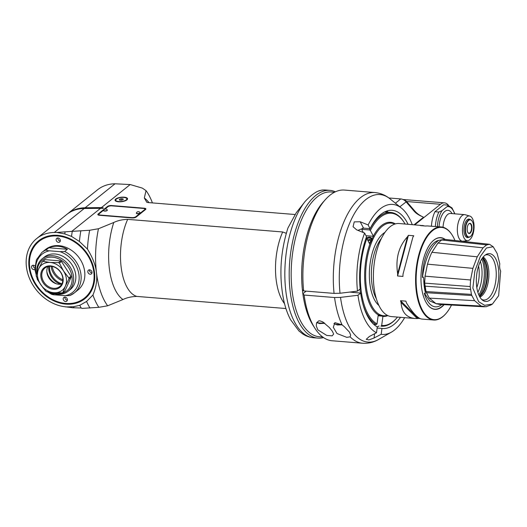 <?xml version="1.0" encoding="UTF-8"?>
<svg xmlns="http://www.w3.org/2000/svg" width="527" height="527" viewBox="0 0 527 527"><rect width="100%" height="100%" fill="white"/><g stroke="black" fill="none" stroke-linecap="round" stroke-linejoin="round"><path stroke-width="0.79" d="M332.221 331.022L333.657 334.032L332.175 335.851L326.74 335.435L317.821 329.849L316.272 325.903L316.549 323.038L318.545 320.95L319.81 320.818L322.728 321.872L329.335 327.511L332.221 331.022M325.297 199.693L323.189 202.058A72.634 33.642 -85.3 0 0 302.379 289.633L303.651 290.93A75.598 35.013 -85.3 0 1 325.297 199.693A75.598 35.013 -85.3 0 1 344.441 190.069L374.855 192.546A75.598 35.013 94.7 0 0 334.065 293.401L340.027 293.249L357.477 291.135L360.178 288.967A59.287 27.463 -85.3 0 1 366.542 236.755L364.612 233.059A65.216 30.21 94.7 0 0 357.477 291.135M350.126 336.839L346.773 337.346L336.997 333.532L333.295 327.287L334.922 322.636L342.115 324.902L344.315 326.674L349.52 332.214L350.646 335.106L350.126 336.839A75.598 35.013 94.7 0 0 362.602 343.235L332.181 340.765A75.598 35.013 -85.3 0 1 314.85 328.169A75.598 35.013 -85.3 0 1 304.138 295.054L302.873 293.763L306.154 291.135M303.651 290.93L334.065 293.401M400.494 317.32A59.287 27.463 -85.3 0 1 382.602 328.505A59.287 27.463 -85.3 0 1 381.956 328.433L381.173 334.302L374.058 338.005L368.874 339.941L366.212 339.316L369.394 336.47L376.502 332.768L377.286 326.898A59.287 27.463 -85.3 0 1 360.672 293.098L357.971 295.258L340.521 297.38L334.559 297.531L304.138 295.054M314.85 328.169L313.15 325.495A72.634 33.642 -85.3 0 1 302.873 293.763M388.333 212.229A59.287 27.463 94.7 0 0 386.554 211.096M364.612 233.059L356.68 229.858L353.07 226.742L354.236 221.887L360.198 221.762L368.129 224.963L370.059 228.659L363.511 228.125L357.938 230.365M370.059 228.659A59.287 27.463 -85.3 0 1 392.22 210.313A59.287 27.463 -85.3 0 1 408.063 224.245M412.219 224.581A65.216 30.21 94.7 0 0 401.534 208.172A65.216 30.21 94.7 0 0 368.129 224.963M377.141 326.819A59.287 27.463 94.7 0 0 379.078 325.989M377.134 328.044L381.956 328.433M349.684 292.077L360.672 293.098M381.173 334.302A65.216 30.21 94.7 0 0 391.456 332.122A65.216 30.21 94.7 0 0 404.644 317.656M357.971 295.258A65.216 30.21 94.7 0 0 376.502 332.768M388.88 197.968L400.744 198.929A7.411 6.021 51.3 0 1 402.582 199.344L404.512 200.056A4.447 3.61 51.3 0 1 406.6 201.531L414.532 210.734A19.268 15.645 -128.7 0 0 423.029 216.907L423.392 217.322A0.744 0.599 51.3 0 1 423.596 217.776L440.473 204.278A20.751 9.611 94.7 0 1 444.452 202.855L402.957 199.483M402.582 199.344A7.411 6.021 51.3 0 1 406.053 201.795L413.991 211.004C415.889 213.31 418.899 215.273 423.029 216.907M448.517 205.332A20.751 9.611 94.7 0 0 444.452 202.855M431.435 226.142A21.495 9.954 -85.3 0 1 434.946 211.722L443.622 204.772L447.548 205.095C448.194 205.53 448.003 206.07 446.982 206.703A20.013 9.269 -85.3 0 1 454.623 213.824M446.982 206.703L442.067 210.642L438.879 212.038L434.946 211.722M454.906 213.843L452.028 207.948L447.548 205.095M467.785 240.674L463.075 241.221A13.34 6.179 -85.3 0 1 462.502 241.234A13.34 6.179 -85.3 0 1 457.508 232.802A13.34 6.179 -85.3 0 1 464.669 214.641A13.34 6.179 -85.3 0 1 465.229 214.746L469.788 216.044A12.404 5.744 -85.3 0 1 473.99 228.784A12.404 5.744 -85.3 0 1 467.785 240.674A12.404 5.744 -85.3 0 1 462.607 232.842A12.404 5.744 -85.3 0 1 469.788 216.044M468.747 237.275A9.262 4.288 -85.3 0 1 467.508 237.552A9.262 4.288 -85.3 0 1 464.043 231.696A9.262 4.288 -85.3 0 1 469.01 219.08A9.262 4.288 -85.3 0 1 470.189 219.555M472.152 221.156A8.893 4.117 94.7 0 0 472.067 221.017A8.893 4.117 94.7 0 0 470.025 219.535A8.893 4.117 94.7 0 0 465.255 231.649A8.893 4.117 94.7 0 0 468.589 237.269A8.893 4.117 94.7 0 0 470.288 236.656A8.893 4.117 94.7 0 0 470.835 236.136A8.893 4.117 94.7 0 0 470.94 236.01M470.519 236.406A8.597 3.979 94.7 0 0 471.046 235.898A8.597 3.979 94.7 0 0 472.238 221.287A8.597 3.979 94.7 0 0 465.657 227.512A8.597 3.979 94.7 0 0 470.519 236.406M470.137 233.171A5.112 2.371 -85.3 0 1 467.983 232.67A5.112 2.371 -85.3 0 1 468.687 223.975A5.112 2.371 -85.3 0 1 471.856 226.235A5.112 2.371 -85.3 0 1 470.137 233.171M468.582 224.1A4.815 2.233 -85.3 0 1 468.773 223.929A4.815 2.233 -85.3 0 1 469.695 223.6A4.815 2.233 -85.3 0 1 471.566 227.598A4.815 2.233 -85.3 0 1 469.84 232.875A4.815 2.233 -85.3 0 1 468.918 233.204A4.815 2.233 -85.3 0 1 467.897 232.526M452.067 234.91A46.692 21.627 94.7 0 0 451.949 234.719A46.692 21.627 94.7 0 0 441.244 226.946A46.692 21.627 94.7 0 0 416.192 290.522A46.692 21.627 94.7 0 0 433.668 320.021A46.692 21.627 94.7 0 0 445.493 314.072A46.692 21.627 94.7 0 0 445.638 313.908M419.993 318.552L418.313 318.413L400.513 300.706A46.692 21.627 94.7 0 0 401.073 302.465C401.752 312.208 406.37 317.55 414.933 318.492L391.482 316.589A46.692 21.627 -85.3 0 1 373.999 287.09A46.692 21.627 -85.3 0 1 399.051 223.514L421.6 225.477A46.692 21.627 94.7 0 0 420.533 225.615L425.902 226.05A46.692 21.627 -85.3 0 1 426.969 225.912L441.244 226.946M407.496 236.781L397.648 273.717C395.395 258.724 398.675 246.412 407.496 236.781A46.692 21.627 94.7 0 1 408.405 235.332L413.774 235.767A46.692 21.627 -85.3 0 0 412.865 237.216L403.017 274.152L412.865 237.216M397.648 273.717A46.692 21.627 94.7 0 0 397.569 275.99L402.938 276.425A46.692 21.627 -85.3 0 1 403.017 274.152M424.228 225.912L422.502 225.418M414.933 318.492L417.246 318.552A46.692 21.627 94.7 0 0 418.313 318.413M400.513 300.706L405.882 301.141A46.692 21.627 -85.3 0 0 406.442 302.9C412.825 313.11 417.911 318.492 421.712 319.046L433.668 320.021M454.939 240.49A46.277 21.436 94.7 0 0 452.186 235.095A46.277 21.436 94.7 0 0 424.011 242.229A46.277 21.436 94.7 0 0 419.136 302.149A46.277 21.436 94.7 0 0 445.789 313.743A46.277 21.436 94.7 0 0 451.501 305.054M444.116 304.665A35.968 16.66 -85.3 0 1 426.659 303.368A35.968 16.66 -85.3 0 1 421.442 286.635A35.968 16.66 -85.3 0 1 431.626 242.242A35.968 16.66 -85.3 0 1 445.19 239.416M438.543 240.404A33.399 15.467 94.7 0 0 422.43 277.472C424.848 259.449 430.216 247.091 438.543 240.404L442.397 239.68M423.741 279.376L425.249 292.024A33.708 15.612 -85.3 0 1 423.741 279.376C423.655 277.169 423.214 276.537 422.43 277.472M425.249 292.024L425.309 292.432C425.526 293.671 425.184 293.914 424.301 293.17A33.399 15.467 94.7 0 0 438.965 306.233A33.399 15.467 94.7 0 0 441.778 304.54M436.685 303.895L429.834 300.963L424.301 293.17M490.999 304.909L485.999 306.76L481.072 306.042L474.596 300.673L471.836 295.495L426.442 292.722L429.314 298.111L435.974 303.638L439.459 304.415L484.471 306.8M426.442 292.722L426.02 291.556L471.441 294.389L470.183 286.556L470.552 279.975L472.89 268.355L477.238 256.807L483.061 247.828L486.671 244.89L489.557 244.297L493.167 246.728L486.441 247.993L480.347 256.418L474.88 270.983L472.857 288.117L478.628 301.675L484.682 305.331L492.442 304.046L498.634 295.687L500.65 271.01A7.411 3.432 -85.3 0 1 499.794 263.836L497.106 253.388L493.173 246.728M444.775 239.377L441.698 239.996L437.937 243.059L431.942 252.295C430.737 254.495 429.248 258.447 427.476 264.159L425.058 276.174L424.676 283.131L426.02 291.556M408.405 235.332L397.569 275.99M394.769 224.067A46.468 21.521 94.7 0 0 372.846 239.469A46.468 21.521 94.7 0 0 366.245 286.365A46.468 21.521 94.7 0 0 387.345 315.35M387.892 315.62A47.213 21.864 -85.3 0 1 382.898 316.411L378.234 314.869A47.213 21.864 -85.3 0 1 365.251 286.583A47.213 21.864 -85.3 0 1 369.816 244.245L373.333 236.149A47.213 21.864 -85.3 0 1 395.349 223.883M382.898 316.411L381.693 325.449A56.323 26.086 94.7 0 0 396.449 318.328A56.323 26.086 94.7 0 0 397.516 317.076M381.693 325.449L380.942 326.127A57.068 26.429 94.7 0 0 381.476 326.18A57.068 26.429 94.7 0 0 395.922 318.914L396.449 318.328M363.294 232.526L361.858 229.765L362.266 229.357A57.068 26.429 -85.3 0 1 362.919 228.112M362.266 229.357L369.473 229.943L370.369 230.457L373.333 236.149M405.085 224.001A56.323 26.086 94.7 0 0 404.235 222.598L403.814 221.926A57.068 26.429 94.7 0 0 390.724 212.427A57.068 26.429 94.7 0 0 369.473 229.943M361.858 229.765A56.323 26.086 -85.3 0 1 362.728 228.119M373.61 236.313L365.988 235.694M404.235 222.598A56.323 26.086 94.7 0 0 370.369 230.457M366.337 238.257A3.709 2.642 152.5 0 1 369.631 237.183A3.709 2.642 152.5 0 1 371.864 239.554A3.709 2.642 152.5 0 1 368.999 242.683A3.116 2.22 152.5 0 0 371.318 240.668A3.116 2.22 152.5 0 0 371.324 239.008A3.116 2.22 152.5 0 0 369.618 238.013A3.116 2.22 152.5 0 0 366.983 238.817M369.816 244.245L366.845 238.553L365.955 238.033M359.994 289.119A57.068 26.429 94.7 0 0 360.508 293.084M362.774 303.638A57.068 26.429 94.7 0 0 376.271 324.592L377.029 323.907L378.234 314.869M353.307 292.498A57.068 26.429 -85.3 0 1 353.182 291.655M373.755 324.388L376.271 324.592M366.845 238.553A56.323 26.086 94.7 0 0 377.029 323.907M353.037 292.478A56.323 26.086 -85.3 0 1 352.919 291.688M378.109 315.785L383.136 316.193M378.228 314.909A3.709 0.362 7.6 0 1 380.981 315.601A3.709 0.362 7.6 0 1 378.136 315.614M380.942 326.127L381.476 326.18M378.972 315.034L378.221 314.968M478.562 265.997A20.751 9.611 -85.3 0 1 476.816 287.511M479.511 296.391A21.291 9.861 94.7 0 0 486.757 268.928A21.291 9.861 94.7 0 0 482.66 257.67M479.557 296.484A20.751 9.611 94.7 0 0 487.337 269.198A20.751 9.611 94.7 0 0 482.725 257.584M483.18 257.018A20.751 9.611 -85.3 0 1 488.773 277.657A20.751 9.611 -85.3 0 1 479.919 297.116M485.136 255.127A22.701 10.514 -85.3 0 1 485.966 254.877A22.701 10.514 -85.3 0 1 496.091 278.249A22.701 10.514 -85.3 0 1 482.324 299.679A22.701 10.514 -85.3 0 1 481.546 299.296M476.652 286.313A23.978 11.107 -85.3 0 1 486.092 254.495A23.978 11.107 -85.3 0 1 498.647 278.46A23.978 11.107 -85.3 0 1 482.383 300.074A23.978 11.107 -85.3 0 1 476.652 286.313M471.836 295.495L471.441 294.389M444.544 239.344L489.557 244.297M371.509 239.772A3.116 2.22 -27.5 0 0 367.694 240.174M368.037 240.832L369.994 240.141L371.14 241.01M369.994 240.141L370.731 241.55M417.246 318.552L401.073 302.465M89.643 230.266A71.145 32.951 -85.3 0 0 87.436 249.067L79.406 241.471L71.54 236.406L64.788 233.935L56.83 232.447L54.274 232.479A40.019 32.496 -128.7 0 0 36.745 238.507L66.679 214.522A40.019 32.496 51.3 0 1 84.208 208.494L99.689 208.33A17.832 5.586 -11.4 0 0 100.545 208.31L71.758 231.373L89.643 230.266L98.463 228.744A66.698 30.895 94.7 0 0 96.461 272.558C97.383 279.85 96.204 287.34 92.917 295.028L86.56 301.451L79.761 305.324A76.336 35.355 -85.3 0 0 81.198 308.005L82.067 308.4L98.826 307.32L107.653 305.798L122.962 299.534C126.954 297.597 131.585 296.556 136.849 296.411L285.93 308.539M136.849 296.411A47.43 21.969 -85.3 0 1 121.111 266.814A47.43 21.969 -85.3 0 1 127.666 219.364L282.683 231.972L286.286 233.309M127.666 219.364C122.396 219.509 117.765 220.549 113.773 222.48A53.359 24.716 94.7 0 0 122.962 299.534M98.463 228.744L113.773 222.48M87.436 249.067C92.64 257.446 95.644 265.279 96.461 272.558A66.698 30.895 94.7 0 0 107.653 305.798M98.826 307.32A71.145 32.951 -85.3 0 1 92.917 295.028M89.985 308.051A74.116 34.327 -85.3 0 1 86.56 301.451M81.198 308.005L72.601 307.748L63.102 306.49A40.019 32.496 -128.7 0 1 29.071 277.36A40.019 32.496 -128.7 0 1 36.745 238.507M84.959 208.488L85.104 207.776A40.019 32.496 -128.7 0 0 67.575 213.804L97.502 189.819A40.019 32.496 51.3 0 1 115.038 183.791L130.195 184.549L101.415 207.612A17.832 5.586 168.6 0 0 100.585 207.605L100.44 208.31M115.038 183.791L85.104 207.776L100.585 207.605M101.151 208.317A18.353 14.908 51.3 0 0 103.444 207.994L103.061 208.297L103.444 207.994L101.415 207.612M148.943 202.631A53.359 24.716 94.7 0 0 144.326 198L146.796 202.276L148.581 202.599L295.08 214.515M144.326 198L146.032 190.636L142.283 188.086L130.195 184.549M100.545 208.31L103.061 208.297M124.161 197.184A6.298 2.24 173.2 0 1 127.547 198.738A6.298 2.24 173.2 0 1 121.559 201.703A6.298 2.24 173.2 0 1 115.038 200.227A6.298 2.24 173.2 0 1 124.161 197.184M132.145 217.941L99.412 215.279A2.964 1.054 173.2 0 1 97.818 214.548A2.964 1.054 173.2 0 1 98.147 213.988L107.594 206.413A2.964 1.054 173.2 0 1 111.566 205.543L144.299 208.205A2.964 1.054 173.2 0 1 145.893 208.936A2.964 1.054 173.2 0 1 145.564 209.502L136.118 217.071A2.964 1.054 173.2 0 1 132.145 217.941M152.415 202.915A66.698 30.895 94.7 0 0 146.032 190.636M305.186 201.38L296.181 212.849L287.907 228.066C280.226 252.532 278.882 276.827 283.862 300.957C285.469 308.018 287.696 314.257 290.548 319.678L298.954 330.976L302.61 333.861C305.976 336.107 309.626 337.405 313.558 337.761A74.116 34.327 -85.3 0 1 285.812 290.937A74.116 34.327 -85.3 0 1 305.186 201.38C309.771 196.433 313.98 193.053 317.827 191.248A74.116 34.327 -85.3 0 1 325.574 190.023L322.03 190.023L317.827 191.248M335.396 191.808A74.116 34.327 94.7 0 0 329.915 190.372A74.116 34.327 94.7 0 0 290.153 291.293A74.116 34.327 94.7 0 0 317.9 338.11A74.116 34.327 94.7 0 0 323.538 337.583M322.741 337.023L319.329 336.74A72.634 33.642 -85.3 0 1 291.688 261.623A72.634 33.642 -85.3 0 1 331.101 191.96L334.52 192.236M324.237 200.925A72.634 33.642 94.7 0 0 302.162 262.472A72.634 33.642 94.7 0 0 314 326.786M79.761 305.324L73.47 306.734L65.71 306.938M57.667 235.338A37.055 30.092 51.3 0 1 92.172 289.237A37.055 30.092 51.3 0 1 35.474 284.626A37.055 30.092 51.3 0 1 57.667 235.338M74.07 307.827A77.377 35.836 -85.3 0 1 73.47 306.734M67.575 213.804A40.019 32.496 -128.7 0 0 67.127 214.166M71.758 231.373L56.83 232.447M71.54 236.406A76.336 35.355 -85.3 0 1 72.258 231.379M64.788 233.935A77.377 35.836 -85.3 0 1 65.065 231.992M79.406 241.471A74.116 34.327 -85.3 0 1 80.802 231.004M57.878 235.549A36.686 29.789 51.3 0 1 94.346 272.235A36.686 29.789 51.3 0 1 66 303.651A36.686 29.789 51.3 0 1 29.532 266.965A36.686 29.789 51.3 0 1 57.878 235.549M93.852 272.347A36.317 29.486 -128.7 0 0 42.252 239.238A36.317 29.486 -128.7 0 0 49.215 297.623A36.317 29.486 -128.7 0 0 93.852 272.347M92.014 272.195A2.371 1.924 51.3 0 1 91.408 273.875A2.371 1.924 51.3 0 1 88.417 273.23A2.371 1.924 51.3 0 1 88.437 270.173A2.371 1.924 51.3 0 1 90.611 270.127A2.371 1.924 51.3 0 1 92.014 272.195M41.837 252.466L45.553 249.495A25.942 21.06 51.3 0 1 78.207 256.563A25.942 21.06 51.3 0 1 77.989 289.975L74.281 292.953A25.942 21.06 -128.7 0 0 64.716 251.451L67.416 249.284C61.264 245.76 55.071 245.259 48.853 247.776L46.152 249.943A25.942 21.06 -128.7 0 0 41.837 252.466L36.403 259.785L34.835 269.343L37.338 279.455L43.458 288.374M34.841 269.468A2.371 1.924 51.3 0 1 32.002 268.493A2.371 1.924 51.3 0 1 32.14 265.595A2.371 1.924 51.3 0 1 34.901 265.99M67.397 299.488A2.371 1.924 51.3 0 1 66.784 301.167A2.371 1.924 51.3 0 1 63.793 300.522A2.371 1.924 51.3 0 1 63.813 297.465A2.371 1.924 51.3 0 1 65.987 297.419A2.371 1.924 51.3 0 1 67.397 299.488M60.341 240.325A2.371 1.924 51.3 0 1 59.729 242.005A2.371 1.924 51.3 0 1 56.738 241.359A2.371 1.924 51.3 0 1 56.758 238.303A2.371 1.924 51.3 0 1 58.938 238.257A2.371 1.924 51.3 0 1 60.341 240.325M89.537 269.817A2.371 1.924 -128.7 0 0 91.994 272.881M67.416 249.284L48.853 247.776M69.966 295.482A25.942 21.06 -128.7 0 0 74.281 292.953L69.808 295.568L65.289 295.693A24.459 19.861 -128.7 0 0 78.991 275.008A24.459 19.861 -128.7 0 0 60.038 251.669L49.479 250.806C47.674 250.766 46.567 250.477 46.152 249.943M60.038 251.669L64.716 251.451M51.402 293.967C51.817 294.501 52.924 294.791 54.729 294.837L65.289 295.693M42.213 258.816L44.406 257.057A20.751 16.851 51.3 0 1 70.532 262.716A20.751 16.851 51.3 0 1 70.361 289.448L68.167 291.2A20.751 16.851 -128.7 0 0 73.523 276.504A20.751 16.851 -128.7 0 0 61.237 258.395A20.751 16.851 -128.7 0 0 42.213 258.816A20.751 16.851 -128.7 0 0 36.837 273.322M50.526 292.347A20.751 16.851 -128.7 0 0 68.167 291.2M51.936 292.531A19.637 15.948 -128.7 0 0 72.034 276.827A19.637 15.948 -128.7 0 0 53.313 257.268A19.637 15.948 -128.7 0 0 37.206 272.334M42.232 261.767A18.531 15.046 -128.7 0 1 42.99 261.346L50.177 262.446A16.304 13.241 -128.7 0 0 38.609 268.994L42.232 261.767L44.354 260.075A18.531 15.046 51.3 0 1 45.105 259.646L60.651 260.911A18.531 15.046 51.3 0 1 61.521 261.471L70.987 276.253A18.531 15.046 51.3 0 1 71.099 277.242L65.012 290.759L62.897 292.452L65.361 286.161A16.304 13.241 -128.7 0 0 63.556 271.03L68.866 277.946L70.987 276.253M60.651 260.911L58.537 262.611L50.177 262.446A16.304 13.241 -128.7 0 1 63.556 271.03L59.406 263.164L61.521 261.471M68.866 277.946A18.531 15.046 -128.7 0 1 68.984 278.935L71.099 277.242M68.984 278.935L65.361 286.161A16.304 13.241 -128.7 0 1 53.787 292.716L62.146 292.88A18.531 15.046 -128.7 0 0 62.897 292.452M46.6 291.615L53.787 292.716A16.304 13.241 -128.7 0 1 40.414 284.132L45.724 291.056A18.531 15.046 -128.7 0 0 46.6 291.615M40.414 284.132L36.264 276.273A18.531 15.046 -128.7 0 1 36.146 275.285L38.609 268.994A16.304 13.241 -128.7 0 0 40.414 284.132M42.99 261.346L45.105 259.646M59.406 263.164A18.531 15.046 -128.7 0 0 58.537 262.611M40.856 276.675A12.602 10.23 51.3 0 1 56.336 267.9A12.602 10.23 51.3 0 1 58.754 288.157A12.602 10.23 51.3 0 1 40.856 276.675M41.844 276.458A11.857 9.631 51.3 0 1 44.907 268.052A11.857 9.631 51.3 0 1 59.834 271.286A11.857 9.631 51.3 0 1 59.735 286.563A11.857 9.631 51.3 0 1 48.859 286.8A11.857 9.631 51.3 0 1 41.844 276.458M47.871 266.57A11.857 9.631 -128.7 0 0 46.91 272.4A11.857 9.631 -128.7 0 0 46.929 272.578A11.857 9.631 -128.7 0 0 55.763 283.598A11.857 9.631 -128.7 0 0 61.83 283.994M46.844 271.668A14.651 11.897 -128.7 0 0 56.633 283.882M60.618 284.224A15.191 12.338 51.3 0 1 48.813 269.719A15.191 12.338 51.3 0 1 48.8 266.372M49.498 266.293A15.191 12.338 -128.7 0 0 49.558 269.119A15.191 12.338 -128.7 0 0 61.929 283.809M62.785 280.924A15.573 12.641 51.3 0 1 51.073 266.306M62.871 279.778A14.716 11.95 51.3 0 1 52.213 266.471M33.234 265.239A2.371 1.924 -128.7 0 0 34.802 268.085M64.913 297.109A2.371 1.924 -128.7 0 0 67.37 300.173M57.858 237.947A2.371 1.924 -128.7 0 0 60.315 241.01M123.081 198.883L123.18 199.634L121.394 200.234L119.504 200.082L119.405 199.331L121.19 198.732L123.081 198.883L123.173 199.641M121.368 200.234L121.19 198.732M98.819 214.199L98.226 214.673A2.964 1.054 -6.8 0 0 98.022 214.871M145.768 209.298A2.964 1.054 -6.8 0 0 144.813 208.949M98.984 215.227A2.964 1.054 173.2 0 1 98.892 215.023L98.812 214.331A2.964 1.054 -6.8 0 0 100.407 215.062L131.829 217.618A2.964 1.054 -6.8 0 0 135.801 216.749L144.576 209.72A2.964 1.054 -6.8 0 0 144.899 209.153A2.964 1.054 -6.8 0 0 143.304 208.422L111.882 205.866A2.964 1.054 -6.8 0 0 107.91 206.736L104.932 209.127M144.899 209.153L144.984 209.845A2.964 1.054 173.2 0 1 144.971 209.977M98.812 214.331A2.964 1.054 -6.8 0 1 99.135 213.771L103.786 210.042M140.037 212.77A1.851 0.659 173.2 0 1 140.063 212.855A1.851 0.659 173.2 0 1 137.376 213.751A1.851 0.659 173.2 0 1 136.381 213.297A1.851 0.659 173.2 0 1 136.388 213.204M107.297 210.102A1.851 0.659 173.2 0 1 107.33 210.194A1.851 0.659 173.2 0 1 104.642 211.09A1.851 0.659 173.2 0 1 103.648 210.629A1.851 0.659 173.2 0 1 103.654 210.536M136.381 212.987A1.851 0.659 -6.8 0 0 136.361 213.112A1.851 0.659 -6.8 0 0 137.356 213.573A1.851 0.659 -6.8 0 0 140.044 212.677A1.851 0.659 -6.8 0 0 139.991 212.552A2.075 2.075 0 0 0 136.381 212.987M103.648 210.319A1.851 0.659 -6.8 0 0 103.628 210.451A1.851 0.659 -6.8 0 0 104.623 210.905A1.851 0.659 -6.8 0 0 107.31 210.01A1.851 0.659 -6.8 0 0 107.258 209.891A2.075 2.075 0 0 0 103.648 210.319M334.559 297.531A75.598 35.013 94.7 0 0 342.115 324.902M363.511 228.125L360.198 221.762M340.027 293.249A74.004 34.275 -85.3 0 1 352.991 216.129A74.004 34.275 -85.3 0 1 389.993 198.831C385.566 195.194 380.52 193.099 374.855 192.546M374.058 338.005L374.625 333.743M391.456 332.122L378.551 339.48A74.004 34.275 -85.3 0 1 340.521 297.38M341.404 324.355A7.411 2.635 173.2 0 1 334.046 323.492M324.217 322.847A7.411 2.635 173.2 0 1 316.865 322.359M399.828 206.788L406.6 201.531M400.744 198.929L395.408 203.211M423.392 217.322L414.136 224.739M414.532 210.734L413.991 211.004M414.841 224.798L423.596 217.776M406.594 201.525L440.473 204.278M438.879 212.038A21.495 9.954 94.7 0 0 435.361 226.465M442.067 210.642A20.013 9.269 94.7 0 0 437.357 226.63M452.067 213.613A16.304 7.549 94.7 0 0 444.175 212.038A16.304 7.549 94.7 0 0 439.07 226.768M464.669 214.641L450.354 213.475A13.34 6.179 94.7 0 0 443.049 227.256M444.755 239.363A35.81 16.587 94.7 0 0 431.573 242.308M426.613 303.295A35.81 16.587 94.7 0 0 443.826 304.646M376.403 298.895A37.055 17.16 -85.3 0 1 381.317 238.533M378.939 305.495A38.537 17.852 -85.3 0 1 369.618 267.96A38.537 17.852 -85.3 0 1 384.888 232.427M480.374 261.445A22.845 10.58 -85.3 0 1 481.764 267.9A22.845 10.58 -85.3 0 1 477.864 292.294M478.832 294.982A23.715 10.981 94.7 0 0 484.01 267.736A23.715 10.981 94.7 0 0 481.764 258.955M482.482 257.907A23.715 10.981 -85.3 0 1 485.281 267.835A23.715 10.981 -85.3 0 1 479.372 296.128M429.314 298.111L474.596 300.673M435.974 303.638L481.072 306.042M441.698 239.996L486.671 244.89M437.937 243.059L483.061 247.828M431.942 252.295L477.238 256.807M427.476 264.159L472.89 268.355M425.058 276.174L470.552 279.975M424.676 283.131L470.183 286.556M424.861 286.168L470.361 289.376M282.683 231.972A47.43 21.969 94.7 0 0 284.508 303.611M54.274 232.479L84.208 208.494M49.479 250.806A24.459 19.861 -128.7 0 0 36.363 274.653M49.037 292.11A24.459 19.861 -128.7 0 0 54.729 294.837M115.492 200.932L115.439 200.458A5.929 2.108 -6.8 0 0 116.098 201.281M126.763 200.01A5.929 2.108 -6.8 0 0 127.211 199.054C126.348 198.468 128.674 198.429 123.917 197.408C121.131 197.17 118.549 197.737 116.177 199.107L115.439 200.458M123.858 197.427A5.632 2.003 -6.8 0 0 115.703 200.161A5.632 2.003 -6.8 0 0 124.319 200.859A5.632 2.003 -6.8 0 0 123.858 197.427M98.226 214.673L98.147 213.988M107.594 206.413L107.66 206.94M144.299 208.205L144.352 208.639M144.576 209.72L144.635 210.247M135.861 217.249L135.801 216.749M401.534 208.172L389.993 198.831M378.551 339.48C373.597 342.352 368.281 343.604 362.602 343.235M342.036 324.836L337.333 324.988L333.947 323.644M324.843 323.315L319.652 323.552L316.727 322.616M459.524 240.991L462.502 241.234M466.342 237.084L468.589 237.269M467.785 219.357L470.025 219.535M452.186 235.095L451.949 234.719M445.789 313.743L445.493 314.072M390.724 212.427L384.611 211.926M492.442 304.046L490.571 305.186M313.558 337.761L317.9 338.11M325.574 190.023L329.915 190.372M47.41 291.793L51.547 294.297M127.27 199.529L127.211 199.054"/></g></svg>
